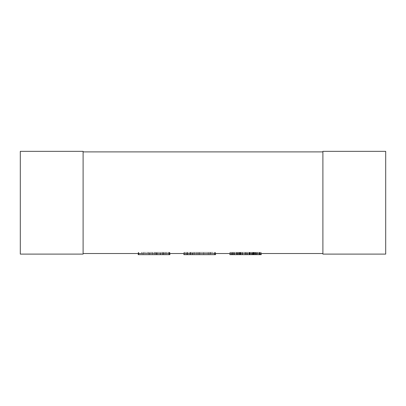<?xml version="1.0" encoding="UTF-8"?>
<svg xmlns="http://www.w3.org/2000/svg" width="406" height="406" viewBox="0 0 406 406"><rect width="100%" height="100%" fill="white"/><g stroke="black" fill="none" stroke-linecap="round" stroke-linejoin="round"><path stroke-width="0.3" stroke-dasharray="2.03 1.52" d="M83.103 151.9L322.897 151.9L322.897 253.527L83.103 253.527L83.103 151.9L83.103 253.527M322.897 151.9L322.897 253.527M20.3 254.1L83.103 254.1L83.103 151.331L20.3 151.331L20.3 254.1M385.7 254.1L322.897 254.1L322.897 151.331L385.7 151.331L385.7 254.1M141.557 254.669L157.092 254.669L141.557 254.669L141.557 252.385L169.266 252.385L141.557 252.385M138.213 254.669L169.881 254.669M162.877 253.527L162.877 252.385L169.881 252.385L162.877 252.385L162.877 254.669M160.436 253.527L160.436 252.385M138.512 253.527L138.512 252.385M138.213 253.527L138.213 252.385M138.827 254.669L138.827 252.385M157.092 254.669L157.092 252.385L157.092 254.669M156.178 254.669L156.178 252.385M154.96 254.669L154.96 252.385M152.519 254.669L152.519 252.385M149.789 254.669L149.789 252.385M148.875 254.669L148.875 252.385L148.875 254.669M169.266 254.669L169.266 252.385L169.266 254.669M168.668 254.669L168.668 252.385M165.922 254.669L165.922 252.385M164.095 254.669L164.095 252.385M163.182 254.669L163.182 252.385M169.881 253.527L169.881 252.385M169.581 253.527L169.581 252.385M156.792 254.669L156.792 252.385M143.085 254.669L143.085 252.385M183.888 254.669L215.556 254.669M186.329 252.385L215.556 252.385L183.888 252.385L186.329 252.385L186.329 254.669M194.235 252.385L210.069 252.385L194.235 252.385L194.235 254.669L194.235 252.385M210.684 252.385L210.069 252.385L210.684 252.385L210.684 254.669M187.846 254.669L187.846 252.385M189.978 254.669L189.978 252.385L189.978 254.669M192.718 254.669L192.718 252.385M210.069 254.669L210.069 252.385L210.069 254.669M190.277 254.669L190.277 252.385M190.891 254.669L190.891 252.385M192.419 254.669L192.419 252.385M196.981 254.669L196.981 252.385M198.808 254.669L198.808 252.385M199.722 254.669L199.722 252.385M203.68 254.669L203.68 252.385M208.253 254.669L208.253 252.385M214.941 254.669L214.941 252.385M215.556 253.527L215.556 252.385M214.642 253.527L214.642 252.385M187.232 253.527L187.232 252.385M183.888 253.527L183.888 252.385M184.801 254.669L184.801 252.385M247.229 254.669L232.608 254.669L253.928 254.669L247.229 254.669L247.229 252.385L240.225 252.385L253.928 252.385L232.608 252.385L261.231 252.385L247.229 252.385L247.229 253.527M229.862 253.527L229.862 252.385L253.618 252.385L229.862 252.385L229.862 254.669L261.231 254.669M260.317 254.669L249.355 254.669L260.317 254.669L260.317 252.385L249.355 252.385L260.317 252.385L260.317 253.527M240.824 254.669L240.824 252.385M240.225 254.669L240.225 252.385M240.525 254.669L240.525 252.385M246.31 254.669L246.31 252.385L246.31 254.669M249.056 254.669L249.056 252.385M252.699 254.669L252.699 252.385M254.227 254.669L254.227 252.385M255.146 254.669L255.146 252.385M254.841 254.669L254.841 252.385M253.618 254.669L253.618 252.385L253.618 254.669M250.269 254.669L250.269 252.385M245.397 254.669L245.397 252.385M239.91 254.669L239.91 252.385M237.18 254.669L237.18 252.385L237.18 254.669M236.566 254.669L236.566 252.385L236.566 254.669M236.865 254.669L236.865 252.385M234.435 254.669L234.435 252.385M231.694 253.527L231.694 252.385M230.781 254.669L230.781 252.385M234.135 254.669L234.135 253.527M238.094 254.669L238.094 252.385M245.097 254.669L245.097 252.385M249.66 254.669L249.66 252.385M256.973 254.669L256.973 252.385M259.703 254.669L259.703 252.385M261.231 253.527L261.231 252.385M255.744 254.669L255.744 252.385M249.355 254.669L249.355 252.385L249.355 254.669M253.314 254.669L253.314 252.385M257.272 254.669L257.272 252.385M259.404 254.669L259.404 252.385M259.104 253.527L259.104 252.385M256.059 253.527L256.059 252.385M252.101 253.527L252.101 252.385M242.352 253.527L242.352 252.385M237.18 253.527L237.18 252.385M232.608 253.527L232.608 252.385M232.907 254.669L232.907 252.385M233.82 254.669L233.82 252.385M238.393 254.669L238.393 252.385M239.611 254.669L239.611 252.385M239.312 254.669L239.312 252.385M242.052 254.669L242.052 252.385M249.969 254.669L249.969 252.385M253.014 254.669L253.014 252.385M253.928 254.669L253.928 252.385L253.928 254.669M251.487 254.669L251.487 252.385"/><path stroke-width="0.61" d="M83.103 253.527L322.897 253.527M322.897 151.9L83.103 151.9M83.103 254.1L20.3 254.1L20.3 151.331L83.103 151.331L83.103 254.1M322.897 254.1L385.7 254.1L385.7 151.331L322.897 151.331L322.897 254.1M169.881 253.527L169.881 254.669L138.213 254.669L138.213 253.527M162.877 254.669L162.877 253.527M160.436 254.669L160.436 253.527M138.512 254.669L138.512 253.527M169.581 254.669L169.581 253.527M215.556 253.527L215.556 254.669L183.888 254.669L183.888 253.527M214.642 254.669L214.642 253.527M187.232 254.669L187.232 253.527M261.231 253.527L261.231 254.669L229.862 254.669L229.862 253.527M231.694 254.669L231.694 253.527M260.317 254.669L260.317 253.527M259.104 254.669L259.104 253.527M256.059 254.669L256.059 253.527M252.101 254.669L252.101 253.527M247.229 254.669L247.229 253.527M242.352 254.669L242.352 253.527M237.18 254.669L237.18 253.527M234.135 254.669L234.135 253.527M232.608 254.669L232.608 253.527"/></g></svg>
